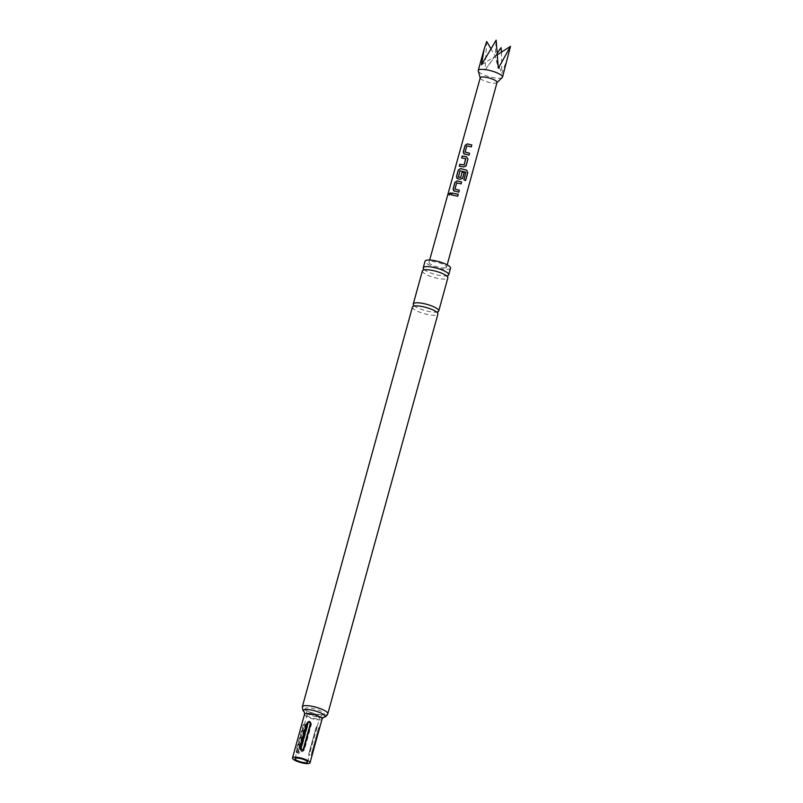 <?xml version="1.0" encoding="UTF-8"?>
<svg xmlns="http://www.w3.org/2000/svg" width="803" height="803" viewBox="0 0 803 803"><rect width="100%" height="100%" fill="white"/><g stroke="black" fill="none" stroke-linecap="round" stroke-linejoin="round"><path stroke-width="0.6" stroke-dasharray="4.01 3.01" d="M450.463 192.82L450.895 193.975L449.399 195.079M412.421 307.057A13.209 3.232 -164.6 0 0 412.662 308.011A13.209 3.232 -164.6 0 0 426.032 314.124A13.209 3.232 -164.6 0 0 437.896 314.073M422.388 270.882A13.209 3.232 -164.6 0 0 422.619 271.846A13.209 3.232 -164.6 0 0 435.999 277.958A13.209 3.232 -164.6 0 0 447.863 277.898M497.047 82.378A8.703 2.128 15.4 0 1 496.866 82.659A8.703 2.128 15.4 0 1 495.682 83.09A8.703 2.128 15.4 0 1 486.558 81.665A8.703 2.128 15.4 0 1 480.264 78.082A8.703 2.128 15.4 0 1 480.254 77.761M502.246 77.54A12.577 3.071 15.4 0 1 500.53 78.172A12.577 3.071 15.4 0 1 487.351 76.114A12.577 3.071 15.4 0 1 478.257 70.935M501.474 52.155L501.795 73.585L508.349 55.919M445.133 267.871A9.094 2.228 -164.6 0 0 446.558 267.128A9.094 2.228 -164.6 0 0 440.586 263.254A9.094 2.228 -164.6 0 0 430.448 261.557A9.094 2.228 -164.6 0 0 429.023 262.29A9.094 2.228 -164.6 0 0 434.985 266.174A9.094 2.228 -164.6 0 0 445.133 267.871M317.004 727.588L308.854 755.814L308.844 753.535L315.82 728.221L317.406 725.47L317.004 727.588A3.543 0.863 -164.6 0 0 316.784 727.669L309.817 752.983C309.145 754.559 308.864 754.7 308.974 753.425L315.95 728.11C316.623 726.534 316.904 726.384 316.784 727.669M307.539 726.534L300.563 751.849C298.646 754.509 297.813 754.047 298.054 750.464L305.03 725.149C306.505 722.479 307.348 722.941 307.539 726.534A3.543 0.863 -164.6 0 0 307.198 726.324L300.232 751.648C299.248 752.742 298.656 752.421 298.465 750.675L305.431 725.35C306.415 724.256 307.007 724.577 307.198 726.324M437.685 311.835A13.209 3.232 15.4 0 1 437.254 311.955A13.209 3.232 15.4 0 1 425.158 310.59A13.209 3.232 15.4 0 1 414.067 305.572A13.209 3.232 15.4 0 1 413.756 305.24L414.067 305.572M450.533 268.222A13.209 3.232 15.4 0 1 438.659 268.272A13.209 3.232 15.4 0 1 425.289 262.159A13.209 3.232 15.4 0 1 425.048 261.206M447.642 275.67A13.209 3.232 15.4 0 1 447.211 275.79A13.209 3.232 15.4 0 1 435.116 274.415A13.209 3.232 15.4 0 1 424.024 269.406A13.209 3.232 15.4 0 1 423.713 269.075L424.024 269.406M305.361 709.481A9.917 2.429 15.4 0 1 312.819 708.427A9.917 2.429 15.4 0 1 324.141 713.305A9.917 2.429 15.4 0 1 322.886 714.821A9.917 2.429 15.4 0 1 314.114 713.726A9.917 2.429 15.4 0 1 306.013 710.173A9.917 2.429 15.4 0 1 305.361 709.481M298.606 751.799C296.969 753.666 296.136 753.214 296.116 750.424L303.092 725.109C304.397 723.222 305.23 723.684 305.572 726.474L298.375 751.598C297.391 752.702 296.799 752.371 296.608 750.624L303.574 725.31C304.558 724.206 305.15 724.527 305.341 726.283L298.375 751.598M312.176 753.796L312.508 753.756C311.684 756.376 311.293 756.587 311.333 754.388L318.309 729.074C319.544 726.605 319.945 726.394 319.484 728.441L312.176 753.796C311.504 755.372 311.223 755.513 311.343 754.238L318.309 728.923C318.982 727.347 319.263 727.197 319.152 728.482M311.343 754.238L318.309 728.923M318.309 729.074L318.269 728.973C319.694 725.792 319.122 727.779 319.624 726.996L319.484 728.441M307.69 723.724L300.713 749.048C301.025 752.331 302.259 752.582 304.407 749.801L311.383 724.477C310.952 721.014 309.727 720.763 307.69 723.724A3.543 0.863 -164.6 0 0 308.242 723.854L301.276 749.169C301.747 750.775 302.611 750.946 303.875 749.701L310.841 724.386C310.37 722.78 309.506 722.61 308.242 723.854M486.708 41.475L484.962 70.162L497.308 52.888M497.448 54.745L495.23 56.18L498.312 68.285M497.328 53.118L495.23 56.18L496.154 40.15M490.673 48.31L495.23 56.18L501.795 73.585M481.489 64.852L495.23 56.18L484.962 70.162M457.69 196.233L451.447 194.908M458.814 192.138L454.287 191.074M454.357 191.134L453.494 190.692M461.083 183.897L456.726 182.994L454.97 189.066M465.509 180.514L463.833 179.902L465.87 172.193M462.689 178.075L460.3 179.32L457.69 178.738M457.76 178.808L456.897 178.356M465.8 172.223L460.199 170.768L458.302 176.941M466.081 165.739L463.692 166.944M465.81 158.793L461.625 157.91M463.702 166.994L459.346 166.191M468.992 155.18L464.455 154.066M464.525 154.136L463.672 153.694M471.271 146.889L466.894 145.995L465.138 152.068M307.137 715.443C308.362 717.872 321.511 720.542 319.443 717.952C318.219 715.533 305.08 712.853 307.137 715.443L306.003 710.163M317.396 726.213L319.443 717.952M304.528 714.289A9.094 2.228 -164.6 0 0 304.688 714.951A9.094 2.228 -164.6 0 0 313.893 719.147A9.094 2.228 -164.6 0 0 322.053 719.117M323.278 717.36L323.479 717.33A11.152 2.73 15.4 0 1 323.278 717.36A11.152 2.73 15.4 0 1 313.451 716.135A11.152 2.73 15.4 0 1 304.377 712.151L304.196 711.99M327.795 713.817A13.209 3.232 15.4 0 1 315.92 713.867A13.209 3.232 15.4 0 1 302.55 707.764A13.209 3.232 15.4 0 1 302.319 706.801M301.276 749.169A3.543 0.863 15.4 0 1 300.713 749.048M303.875 749.701A3.543 0.863 -164.6 0 0 304.407 749.801M311.383 724.477A3.543 0.863 15.4 0 1 310.841 724.386M447.07 276.292L447.401 276.684L447.391 276.112M447.181 264.86L446.558 267.128M307.499 762.117L309.617 754.449M322.886 714.821L322.896 714.811C322.645 714.218 321.531 715.423 319.574 718.434M295.012 758.674L307.047 714.981M429.655 260.031L429.023 262.29"/><path stroke-width="1.2" d="M449.088 193.985L450.403 192.78L450.764 193.904L449.038 194.537L449.088 193.985M449.399 195.079L449.248 194.055L450.463 192.82M437.665 313.11A13.209 3.232 -164.6 0 0 437.113 312.467A13.209 3.232 -164.6 0 0 426.022 307.449A13.209 3.232 -164.6 0 0 413.926 306.073A13.209 3.232 -164.6 0 0 412.421 307.057L302.319 706.801A13.209 3.232 15.4 0 1 314.184 706.74A13.209 3.232 15.4 0 1 327.554 712.853A13.209 3.232 15.4 0 1 327.795 713.817L437.896 314.073A13.209 3.232 -164.6 0 0 437.665 313.11M438.749 310.982L447.863 277.898A13.209 3.232 -164.6 0 0 447.622 276.935A13.209 3.232 -164.6 0 0 447.07 276.292A13.209 3.232 -164.6 0 0 435.979 271.273A13.209 3.232 -164.6 0 0 423.884 269.908A13.209 3.232 -164.6 0 0 422.388 270.882L413.274 303.966A13.209 3.232 15.4 0 1 425.138 303.905A13.209 3.232 15.4 0 1 438.518 310.018A13.209 3.232 15.4 0 1 438.749 310.982A13.209 3.232 15.4 0 1 437.685 311.835M429.655 260.031L480.254 77.761A8.703 2.128 15.4 0 1 481.619 77.048A8.703 2.128 15.4 0 1 491.326 78.674A8.703 2.128 15.4 0 1 497.047 82.378L447.181 264.86M480.214 77.911L478.257 70.935A12.577 3.071 15.4 0 1 478.247 70.463A12.577 3.071 15.4 0 1 480.224 69.439A12.577 3.071 15.4 0 1 494.246 71.788A12.577 3.071 15.4 0 1 502.497 77.148A12.577 3.071 15.4 0 1 502.246 77.54L496.997 82.528M502.497 77.148L510.507 46.323L498.312 68.285L496.154 40.15L481.489 64.852L484.099 49.234L486.708 41.475L490.673 48.31M464.455 154.066L463.231 152.088L465.057 145.443L467.266 143.888L471.833 144.952L471.311 146.849L466.824 145.925L465.138 152.068L469.544 153.243L469.022 155.14L463.622 153.654M465.138 152.068L469.544 153.243M461.735 157.97L462.257 156.073L466.503 156.806L467.908 159.104L466.121 165.699L463.692 166.944L459.346 166.191L459.868 164.294L464.114 164.886L465.8 158.743L461.625 157.91L462.147 156.013L466.493 156.756L467.948 159.064L465.75 166.271M459.446 166.261L459.968 164.364L464.124 164.936L465.7 158.582M458.302 176.941L460.671 177.473L462.157 172.083L464.184 172.635L462.689 178.075L460.29 179.27L457.69 178.738L456.445 176.75L458.262 170.116L460.47 168.56L466.704 170.176L467.788 172.575L465.599 180.545L463.893 179.882L465.87 172.193L459.978 170.808L458.393 177.092L460.661 177.423L462.147 172.033L464.224 172.595L462.357 178.607M457.69 178.738L456.847 178.316M454.287 191.074L453.053 189.086L454.879 182.442L457.098 180.896L461.645 181.96L461.123 183.857L456.656 182.933L454.97 189.066L459.356 190.251L458.834 192.148L453.444 190.652M454.97 189.066L459.356 190.251M457.72 196.193L451.447 194.908L451.969 193.011L458.242 194.296L457.72 196.193M449.319 195.049L449.038 194.537M307.388 761.645A6.484 1.586 15.4 0 1 307.499 762.117A6.484 1.586 15.4 0 1 301.687 762.147A6.484 1.586 15.4 0 1 295.123 759.146A6.484 1.586 15.4 0 1 295.012 758.674A6.484 1.586 15.4 0 1 300.824 758.654A6.484 1.586 15.4 0 1 307.388 761.645M300.202 748.245C300.734 750.755 301.958 751.006 303.865 748.988L310.841 723.674C310.219 721.024 308.994 720.773 307.178 722.921L300.202 748.245L300.764 748.406C301.245 750.002 302.109 750.183 303.373 748.938L310.339 723.613C309.868 722.017 309.004 721.837 307.74 723.081L300.764 748.406M292.653 758.644A9.094 2.228 15.4 0 1 292.493 757.982A9.094 2.228 15.4 0 1 300.653 757.952A9.094 2.228 15.4 0 1 309.858 762.147A9.094 2.228 15.4 0 1 310.018 762.81A9.094 2.228 15.4 0 1 301.858 762.85A9.094 2.228 15.4 0 1 292.653 758.644M413.445 306.234L413.746 305.22A13.209 3.232 15.4 0 1 413.505 304.929A13.209 3.232 15.4 0 1 413.274 303.966M423.402 270.069L423.713 269.045A13.209 3.232 15.4 0 1 423.472 268.754A13.209 3.232 15.4 0 1 423.231 267.79A13.209 3.232 15.4 0 1 435.106 267.74A13.209 3.232 15.4 0 1 448.475 273.853A13.209 3.232 15.4 0 1 448.716 274.817A13.209 3.232 15.4 0 1 447.642 275.67M423.231 267.79L425.048 261.206A13.209 3.232 15.4 0 1 436.922 261.146A13.209 3.232 15.4 0 1 450.292 267.258A13.209 3.232 15.4 0 1 450.533 268.222L448.716 274.817M319.484 728.441L312.508 753.756M497.308 52.888L501.072 47.658L501.474 52.155M510.507 46.323L497.448 54.745M501.072 47.658L497.328 53.118M451.547 194.978L451.969 193.011M452.069 193.081L458.242 194.296M458.212 194.336L457.69 196.233M454.357 191.134L453.053 189.086M459.326 190.281L458.804 192.188M453.153 189.157L454.98 182.512L457.158 180.956L461.645 181.96L461.083 183.897M457.76 178.808L456.546 176.821L458.362 170.186L460.541 168.62L466.633 170.206L467.788 172.575M467.687 172.595L465.489 180.565M462.689 178.075L462.337 178.637M466.081 165.739L465.73 166.301M464.525 154.136L463.231 152.088M469.514 153.283L468.992 155.18M463.331 152.158L465.168 145.514L467.326 143.948L471.833 144.952M471.793 144.992L471.271 146.889M310.018 762.81L322.053 719.117A9.094 2.228 -164.6 0 0 321.893 718.454A9.094 2.228 -164.6 0 0 312.688 714.248A9.094 2.228 -164.6 0 0 304.528 714.289L304.377 712.151A11.152 2.73 15.4 0 1 303.614 711.358A11.152 2.73 15.4 0 1 311.996 710.173A11.152 2.73 15.4 0 1 324.723 715.654A11.152 2.73 15.4 0 1 323.479 717.33M307.178 722.921L307.74 723.081M310.841 723.674L310.339 723.613M447.401 276.684L447.693 275.63L447.211 275.79M437.444 312.849L437.735 311.795L437.254 311.955M322.053 719.117L323.278 717.36C325.275 717.25 326.781 716.075 327.795 713.817M302.319 706.801L302.972 710.625L304.377 712.151M292.493 757.982L304.528 714.289M478.247 70.463L484.099 49.234"/></g></svg>

